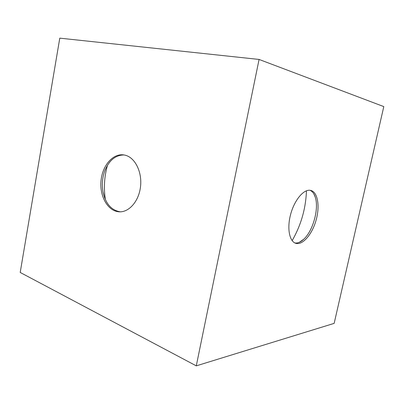 <?xml version="1.0" encoding="UTF-8"?>
<svg xmlns="http://www.w3.org/2000/svg" width="404" height="404" viewBox="0 0 404 404"><rect width="100%" height="100%" fill="white"/><g stroke="black" fill="none" stroke-linecap="round" stroke-linejoin="round"><path stroke-width="0.61" d="M306.454 190.799C305.798 208.595 301.025 225.21 292.132 240.638M334.153 323.372L196.278 365.852L20.2 272.453L59.782 38.148L259.08 59.444L383.8 106.595L334.153 323.372M107.494 165.251C104.298 176.538 103.591 187.976 105.378 199.571M309.777 190.269L310.651 190.395C317.696 191.905 320.064 205.894 316.18 219.847C312.403 233.82 303.111 245.097 296.137 243.405C289.648 242.026 286.835 229.048 290.476 214.958C294.036 200.864 303.071 189.602 309.777 190.269M196.278 365.852L259.08 59.444M125.392 155.252L123.786 154.914C112.832 153.222 102.268 165.741 101.005 180.947C99.556 196.127 107.666 210.822 118.65 211.777C128.603 212.832 138.769 201.631 140.491 186.911C142.329 172.21 135.224 157.772 125.392 155.252M124.018 154.949C115.6 155.05 109.226 160.242 104.909 170.523C102.338 177.422 101.702 184.547 102.995 191.895C105.601 203.636 111.317 210.267 120.139 211.792L120.513 211.822M309.994 190.289C312.383 191.329 314.14 193.622 315.272 197.182C319.155 208.636 313.06 230.841 303.747 239.234C300.652 242.127 297.687 243.365 294.864 242.95M102.995 191.895L104.722 198M104.909 170.523L105.424 169.271M118.65 211.777L120.139 211.792M295.238 243.117L296.137 243.405M315.272 197.182L313.933 194.041M303.747 239.234L299.329 242.284"/></g></svg>
